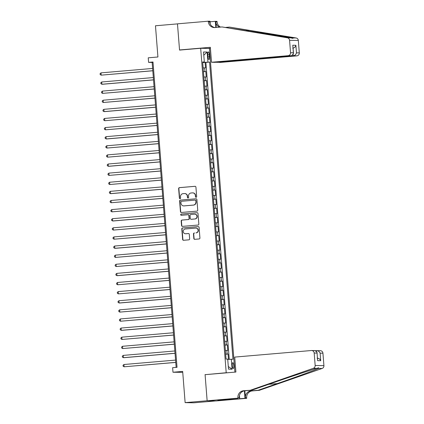 <?xml version="1.0" encoding="UTF-8"?>
<svg xmlns="http://www.w3.org/2000/svg" width="424" height="424" viewBox="0 0 424 424"><rect width="100%" height="100%" fill="white"/><g stroke="black" fill="none" stroke-linecap="round" stroke-linejoin="round"><path stroke-width="0.64" d="M196.116 197.308A0.631 0.609 -88.9 0 0 196.672 196.63L195.925 187.127A0.896 0.869 -88.9 0 0 194.992 186.306L179.437 187.641A0.896 0.869 -88.9 0 0 178.642 188.606L179.389 198.114A0.631 0.609 -88.9 0 0 180.041 198.686A0.631 0.609 -88.9 0 0 180.597 198.008L180.502 196.778A2.873 2.777 -88.9 0 1 183.041 193.678L184.339 193.567A2.873 2.777 -88.9 0 1 187.328 196.195L187.424 197.425A0.631 0.609 -88.9 0 0 188.081 197.997A0.631 0.609 -88.9 0 0 188.638 197.319L188.537 196.089A2.873 2.777 -88.9 0 1 191.081 192.989L192.374 192.878A2.873 2.777 -88.9 0 1 195.369 195.506L195.464 196.736A0.631 0.609 -88.9 0 0 196.116 197.308M233.799 365.599A2.926 0.753 85.1 0 0 232.792 362.668A2.926 0.753 85.1 0 0 232.283 365.567A2.926 0.753 85.1 0 0 233.29 368.498A2.926 0.753 85.1 0 0 233.799 365.599M194.802 239.322A0.896 0.869 -88.9 0 1 194.07 238.511L193.715 233.995A0.896 0.869 -88.9 0 1 194.51 233.025L194.272 233.02A0.896 0.869 -88.9 0 0 193.477 233.99L193.837 238.505A0.896 0.869 -88.9 0 0 194.77 239.327L199.132 238.951A0.896 0.869 -88.9 0 0 199.927 237.986L199.095 227.428A0.896 0.869 -88.9 0 0 198.162 226.607L182.606 227.942A0.896 0.869 -88.9 0 0 181.811 228.907L182.643 239.465A0.896 0.869 -88.9 0 0 183.576 240.286L188.85 239.836A0.896 0.869 -88.9 0 0 189.645 238.866L189.29 234.345A0.896 0.869 -88.9 0 0 188.351 233.529L185.739 233.751A2.401 2.321 -88.9 0 0 185.977 233.757L185.505 233.757A2.401 2.321 -88.9 0 0 185.739 233.751M195.978 232.871A2.401 2.321 -88.9 0 0 198.109 230.402A2.401 2.321 -88.9 0 0 195.602 228.086L185.362 228.965A2.401 2.321 -88.9 0 0 183.232 231.435A2.401 2.321 -88.9 0 0 185.505 233.757M206.387 374.567L226.209 372.733L200.674 48.278L179.543 50.09L177.481 23.887L155.47 25.774L157.924 56.991L148.241 57.818L148.596 62.376L153 61.999L177.031 367.311L172.626 367.688L172.987 372.246L182.744 372.33M205.078 374.54L207.14 400.744L185.129 402.63L182.67 371.419L172.987 372.246M196.943 211.131A0.896 0.869 -88.9 0 0 197.738 210.161L196.906 199.603A0.896 0.869 -88.9 0 0 195.973 198.787L180.417 200.117A0.896 0.869 -88.9 0 0 179.622 201.087L180.454 211.645A0.896 0.869 -88.9 0 0 181.387 212.466L196.943 211.131M198.003 213.516L198.835 224.073A0.896 0.869 -88.9 0 1 198.04 225.043L182.484 226.374A0.896 0.869 -88.9 0 1 181.546 225.552L181.191 221.037A0.896 0.869 -88.9 0 1 181.986 220.067L188.293 219.526A0.896 0.869 -88.9 0 0 189.088 218.556L188.855 215.562A0.896 0.869 -88.9 0 0 187.917 214.74L181.35 215.302A0.631 0.609 -88.9 0 1 180.693 214.698A0.631 0.609 -88.9 0 1 181.249 214.051L197.065 212.694A0.896 0.869 -88.9 0 1 198.003 213.516M215.461 400.95L193.885 402.8L185.129 402.63M228.462 359.361L228.043 354.045L225.674 354.247M225.663 354.093L227.179 354.029L226.893 350.383L227.757 350.399L227.328 344.929L224.959 345.136M224.943 344.977L226.464 344.913L226.178 341.267L227.041 341.283L226.607 335.819L224.238 336.02M224.227 335.866L225.743 335.803L225.457 332.156L226.321 332.172L225.891 326.703L223.522 326.904M223.512 326.75L225.027 326.687L224.741 323.04L225.605 323.056L225.176 317.587L222.807 317.793M222.791 317.634L224.312 317.571L224.026 313.924L224.89 313.946L224.455 308.476L222.086 308.677M222.075 308.524L223.591 308.46L223.305 304.814L224.169 304.829L223.739 299.36L221.37 299.567M221.36 299.408L222.876 299.344L222.589 295.698L223.453 295.714L223.024 290.249L220.655 290.451M220.639 290.297L222.16 290.233L221.874 286.587L222.738 286.603L222.303 281.133L219.934 281.335M219.924 281.181L221.439 281.117L221.153 277.471L222.017 277.487L221.588 272.017L219.219 272.224M219.208 272.065L220.724 272.001L220.438 268.36L221.302 268.376L220.872 262.906L218.503 263.108M218.487 262.954L220.008 262.891L219.722 259.244L220.586 259.26L220.151 253.791L217.782 253.997M217.772 253.838L219.288 253.775L219.001 250.128L219.865 250.144L219.436 244.68L217.067 244.881M217.056 244.728L218.572 244.664L218.286 241.018L219.15 241.033L218.72 235.564L216.351 235.765M216.335 235.612L217.857 235.548L217.57 231.902L218.434 231.917L218 226.453L215.631 226.655M215.62 226.496L217.136 226.432L216.85 222.791L217.713 222.807L217.284 217.337L214.915 217.538M214.904 217.385L216.42 217.321L216.134 213.675L216.998 213.691L216.569 208.221L214.2 208.428M214.184 208.269L215.705 208.205L215.418 204.559L216.282 204.58L215.848 199.11L213.479 199.312M213.468 199.158L214.984 199.095L214.698 195.448L215.562 195.464L215.132 189.994L212.763 190.196M212.753 190.042L214.268 189.978L213.982 186.332L214.846 186.348L214.417 180.884L212.048 181.085M212.032 180.931L213.553 180.863L213.267 177.221L214.131 177.237L213.696 171.768L211.327 171.969M211.316 171.815L212.832 171.752L212.546 168.105L213.41 168.121L212.981 162.652L210.611 162.858M210.601 162.699L212.117 162.636L211.83 158.989L212.694 159.011L212.265 153.541L209.896 153.742M209.88 153.589L211.401 153.525L211.115 149.879L211.979 149.895L211.544 144.425L209.175 144.632M209.165 144.473L210.68 144.409L210.394 140.763L211.258 140.779L210.829 135.314L208.46 135.516M208.449 135.362L209.965 135.293L209.679 131.652L210.543 131.668L210.113 126.198L207.744 126.4M207.728 126.246L209.249 126.182L208.963 122.536L209.827 122.552L209.392 117.082L207.023 117.289M207.013 117.13L208.529 117.066L208.242 113.42L209.106 113.441L208.677 107.972L206.308 108.173M206.297 108.019L207.813 107.956L207.527 104.309L208.391 104.325L207.961 98.856L205.592 99.062M205.576 98.903L207.097 98.84L206.811 95.193L207.675 95.209L207.241 89.745L204.872 89.946M204.861 89.793L206.377 89.724L206.091 86.083L206.954 86.099L206.525 80.629L204.156 80.83M204.145 80.677L205.661 80.613L205.375 76.967L206.239 76.983L205.81 71.513L203.425 71.561M203.441 71.72L205.81 71.513M207.839 54.696L207.999 56.699A2.836 0.731 85.1 0 0 208.974 59.54A2.836 0.731 85.1 0 0 209.467 56.726L209.308 54.723A2.836 0.731 85.1 0 0 208.332 51.887A2.836 0.731 85.1 0 0 207.839 54.696M227.518 372.754L226.209 372.733M234.901 372.124L209.429 48.447L200.674 48.278M227.736 359.404L232.967 359.213L209.583 62.1L202.709 62.418M231.308 359.181L232.098 369.203L228.499 369.134L227.709 359.112L226.056 359.08L202.672 61.968L204.326 61.999L203.541 51.972L207.135 52.041L207.924 62.068M229.252 359.308L205.884 62.418L205.089 62.402L205.523 67.872L203.138 67.92M205.661 80.613L206.525 80.629M206.377 89.724L207.241 89.745M207.097 98.84L207.961 98.856M207.813 107.956L208.677 107.972M208.529 117.066L209.392 117.082M209.249 126.182L210.113 126.198M209.965 135.293L210.829 135.314M210.68 144.409L211.544 144.425M211.401 153.525L212.265 153.541M212.117 162.636L212.981 162.652M212.832 171.752L213.696 171.768M213.553 180.863L214.417 180.884M214.268 189.978L215.132 189.994M214.984 199.095L215.848 199.11M215.705 208.205L216.569 208.221M216.42 217.321L217.284 217.337M217.136 226.432L218 226.453M217.857 235.548L218.72 235.564M218.572 244.664L219.436 244.68M219.288 253.775L220.151 253.791M220.008 262.891L220.872 262.906M220.724 272.001L221.588 272.017M221.439 281.117L222.303 281.133M222.16 290.233L223.024 290.249M222.876 299.344L223.739 299.36M223.591 308.46L224.455 308.476M224.312 317.571L225.176 317.587M225.027 326.687L225.891 326.703M225.743 335.803L226.607 335.819M226.464 344.913L227.328 344.929M227.179 354.029L228.043 354.045M148.596 62.376L152.147 62.445L176.146 367.385M153.032 62.37L152.147 62.445M202.72 62.604L205.089 62.402M205.884 62.418L209.583 62.1M202.688 62.201L204.326 61.999M205.375 76.967L203.859 77.03M206.091 86.083L204.575 86.146M206.811 95.193L205.29 95.257M207.527 104.309L206.011 104.373M208.242 113.42L206.727 113.489M208.963 122.536L207.442 122.6M209.679 131.652L208.163 131.716M210.394 140.763L208.878 140.826M211.115 149.879L209.594 149.942M211.83 158.989L210.315 159.053M212.546 168.105L211.03 168.169M213.267 177.221L211.746 177.285M213.982 186.332L212.466 186.396M214.698 195.448L213.182 195.512M215.418 204.559L213.897 204.622M216.134 213.675L214.618 213.738M216.85 222.791L215.334 222.854M217.57 231.902L216.049 231.965M218.286 241.018L216.77 241.081M219.001 250.128L217.486 250.192M219.722 259.244L218.201 259.308M220.438 268.36L218.922 268.424M221.153 277.471L219.637 277.534M221.874 286.587L220.353 286.651M222.589 295.698L221.074 295.761M223.305 304.814L221.789 304.877M224.026 313.924L222.505 313.993M224.741 323.04L223.225 323.104M225.457 332.156L223.941 332.22M226.178 341.267L224.656 341.331M226.893 350.383L225.377 350.447M203.79 55.184L207.135 52.041M232.098 369.203L228.292 366.516M196.174 197.303A0.631 0.609 -88.9 0 1 195.697 196.741L195.602 195.512A2.873 2.777 -88.9 0 0 192.894 192.872L192.655 192.872M184.62 193.561L184.853 193.561A2.873 2.777 -88.9 0 1 187.567 196.201L187.662 197.43A0.631 0.609 -88.9 0 0 188.139 197.992M195.194 186.311L179.67 187.641A0.896 0.869 -88.9 0 0 178.875 188.611L179.628 198.119A0.631 0.609 -88.9 0 0 180.099 198.681M196.174 198.792L180.651 200.123A0.896 0.869 -88.9 0 0 179.861 201.093L180.688 211.65A0.896 0.869 -88.9 0 0 181.419 212.461M195.777 200.695A0.631 0.609 -88.9 0 0 195.119 200.117L181.467 201.289A0.631 0.609 -88.9 0 0 180.91 201.967L181.011 203.266A2.873 2.777 -88.9 0 0 184.005 205.889L193.339 205.089A2.873 2.777 -88.9 0 0 195.877 201.988L196.01 200.7A0.631 0.609 -88.9 0 0 195.358 200.123M183.725 205.9L183.958 205.905A2.873 2.777 -88.9 0 0 184.239 205.894L184.005 205.889M196.01 200.7L196.111 201.994A2.873 2.777 -88.9 0 1 193.572 205.094L184.239 205.894M188.007 214.74L188.245 214.74A0.896 0.869 -88.9 0 1 189.088 215.567L189.327 218.561A0.896 0.869 -88.9 0 1 188.532 219.531L182.225 220.072A0.896 0.869 -88.9 0 0 181.43 221.042L181.785 225.557A0.896 0.869 -88.9 0 0 182.516 226.374M197.271 212.705L181.488 214.056A0.631 0.609 -88.9 0 0 181.419 215.297M194.844 218.964A2.401 2.321 -88.9 0 0 196.969 216.494A2.401 2.321 -88.9 0 0 194.468 214.178L190.858 214.491A0.896 0.869 -88.9 0 0 190.063 215.456L190.297 218.455A0.896 0.869 -88.9 0 0 191.235 219.277L195.077 218.97A2.401 2.321 -88.9 0 0 197.208 216.5A2.401 2.321 -88.9 0 0 194.934 214.178L194.701 214.173M195.077 218.97L191.468 219.282M196.217 232.877A2.401 2.321 -88.9 0 0 198.347 230.407A2.401 2.321 -88.9 0 0 196.073 228.086L195.835 228.08M188.558 233.534L185.977 233.757M198.363 226.612L182.845 227.942A0.896 0.869 -88.9 0 0 182.05 228.912L182.882 239.47A0.896 0.869 -88.9 0 0 183.613 240.281M203.043 66.663L202.82 63.886M152.619 68.444L100.997 72.87L101.177 75.149L152.804 70.782M100.997 72.87L100.08 73.654L100.154 74.566L101.177 75.149L152.799 70.723M216.728 62.185L220.279 62.429L296.88 55.862L293.339 55.793L293.26 54.786M216.744 62.36L293.339 55.793C294.966 55.48 296.01 54.5 296.477 52.846L299.302 52.899L298.326 40.46L289.571 40.291A2.745 2.65 -88.9 0 0 287.35 37.81L222.038 26.951L214.994 27.555A6.402 6.185 91.1 0 1 208.332 21.704L208.29 21.2L177.476 23.839L179.532 49.953L180.841 49.979M222.038 26.951L290.816 37.874C292.926 38.457 293.535 38.467 292.645 37.911L229.501 27.094L225.902 27.401M229.501 27.094L296.106 37.975A2.745 2.65 91.1 0 1 298.326 40.46M179.532 49.953L210.346 47.313L211.523 62.259L288.124 55.692A2.745 2.65 -88.9 0 0 290.546 52.73L289.571 40.291M210.05 21.788L215.334 21.338L217.046 21.37L217.088 21.868A6.402 6.185 91.1 0 0 220.501 27.083M208.29 21.2L210.007 21.232L210.225 23.998M208.115 48.421L210.421 48.225M211.523 62.259L215.063 62.328L291.659 55.761L288.124 55.692M216.235 27.449L215.79 21.847L217.088 21.868M215.816 27.481L215.334 21.338M299.302 52.899A2.745 2.65 91.1 0 1 296.88 55.862M292.889 38.335L292.645 37.911L296.106 37.975M215.021 27.549A6.402 6.185 91.1 0 1 209.626 21.725L208.332 21.704M219.447 27.173A6.402 6.185 91.1 0 1 215.79 21.847M290.546 52.73L293.376 52.788L293.525 53.504L291.659 55.761M293.376 52.788L292.783 45.22L293.525 53.504M292.783 45.22L295.883 45.283C295.417 46.937 294.367 47.917 292.746 48.23M234.726 357.093L311.327 350.526A2.745 2.65 -88.9 0 1 314.184 353.033L315.159 365.472L323.92 365.642A2.745 2.65 91.1 0 1 322.118 368.467L259.377 390.303L252.338 390.907A6.402 6.185 -88.9 0 0 246.673 397.818L246.715 398.316L215.901 400.961L207.14 400.791L205.089 374.678L235.903 372.039L234.726 357.093M259.377 390.303L258.084 390.281L277.322 383.582C295.772 377.185 315.292 370.014 318.657 368.403L318.647 367.762L316.823 368.366C311.046 369.935 289.481 377.063 271.159 383.466L251.92 390.159L244.876 390.764A6.402 6.185 -88.9 0 0 239.216 397.67L237.917 397.648L237.959 398.147L207.14 400.791M251.92 390.159L243.577 390.737A6.402 6.185 -88.9 0 0 237.917 397.648M244.828 390.769L245.379 397.791A6.402 6.185 -88.9 0 1 251.04 390.886L258.084 390.281M315.774 350.69L320.348 350.685A2.745 2.65 91.1 0 1 322.94 353.203L323.92 365.642M316.823 368.366L313.363 368.297L250.621 390.133M225.234 399.419L225.277 399.975L224.9 399.97L224.858 399.45M220.326 399.843L217.687 400.108L224.9 399.97M220.332 399.88L237.959 398.147M246.715 398.316L244.998 398.284L244.41 390.822M225.277 399.975L244.998 398.284M239.449 395.332L239.671 398.184M313.363 368.297A2.745 2.65 -88.9 0 0 315.159 365.472M222.256 400.192L222.218 399.678M322.94 353.203L320.109 353.144C319.383 351.501 318.196 350.664 316.543 350.627L316.59 351.236M320.109 353.144L320.708 360.713C319.982 359.07 318.79 358.227 317.141 358.19M320.708 360.713L317.608 360.649L317.046 352.392L315.127 350.584L311.592 350.516M317.608 360.649L317.046 352.392M203.758 75.774L203.541 73.002M153.34 77.555L101.712 81.98L101.892 84.259L102.486 84.27L153.52 79.898M101.712 81.98L100.801 82.765L100.87 83.676L101.892 84.259L153.514 79.834M204.474 84.89L204.257 82.118M154.055 86.671L102.428 91.096L102.608 93.375L154.241 89.008M102.428 91.096L101.516 91.881L101.59 92.792L102.608 93.375L154.235 88.95M205.195 94.001L204.972 91.229M154.771 95.787L103.149 100.207L103.329 102.486L154.956 98.124M103.149 100.207L102.237 100.997L102.306 101.908L103.329 102.486L154.951 98.061M205.91 103.117L205.693 100.345M155.491 104.898L103.864 109.323L104.044 111.602L104.638 111.613L155.672 107.24M103.864 109.323L102.953 110.108L103.021 111.019L104.044 111.602L155.666 107.177M206.626 112.233L206.409 109.456M156.207 114.014L104.58 118.439L104.76 120.718L156.392 116.351M104.58 118.439L103.668 119.224L103.742 120.135L104.76 120.718L156.387 116.293M207.347 121.344L207.124 118.572M156.922 123.124L105.3 127.55L105.481 129.829L157.108 125.467M105.3 127.55L104.389 128.334L104.458 129.246L105.481 129.829L157.103 125.403M208.062 130.46L207.845 127.688M157.643 132.24L106.016 136.666L106.196 138.945L106.79 138.955L157.823 134.578M106.016 136.666L105.104 137.45L105.173 138.362L106.196 138.945L157.818 134.519M208.778 139.57L208.56 136.798M158.359 141.351L106.731 145.777L106.912 148.056L158.544 143.694M106.731 145.777L105.82 146.566L105.894 147.478L106.912 148.056L158.539 143.63M209.498 148.686L209.276 145.914M159.074 150.467L107.452 154.893L107.632 157.172L159.26 152.81M107.452 154.893L106.541 155.677L106.61 156.589L107.632 157.172L159.254 152.746M210.214 157.797L209.997 155.025M159.795 159.583L108.168 164.008L108.348 166.287L108.942 166.298L159.975 161.92M108.168 164.008L107.256 164.793L107.325 165.704L108.348 166.287L159.97 161.862M210.929 166.913L210.712 164.141M160.511 168.694L108.888 173.119L109.063 175.398L160.696 171.036M108.888 173.119L107.972 173.904L108.046 174.815L109.063 175.398L160.691 170.973M211.65 176.029L211.428 173.257M161.226 177.81L109.604 182.235L109.784 184.514L161.412 180.147M109.604 182.235L108.692 183.02L108.761 183.931L109.784 184.514L161.406 180.089M212.366 185.14L212.148 182.368M161.947 186.92L110.32 191.346L110.5 193.625L111.093 193.636L162.127 189.263M110.32 191.346L109.408 192.136L109.477 193.047L110.5 193.625L162.122 189.199M213.081 194.256L212.864 191.484M162.662 196.036L111.04 200.462L111.215 202.741L162.848 198.379M111.04 200.462L110.123 201.246L110.198 202.158L111.215 202.741L162.843 198.315M213.802 203.366L213.579 200.594M163.378 205.152L111.756 209.578L111.936 211.852L163.563 207.49M111.756 209.578L110.844 210.362L110.913 211.274L111.936 211.852L163.558 207.431M214.518 212.482L214.3 209.71M164.099 214.263L112.471 218.689L112.652 220.968L113.245 220.978L164.279 216.606M112.471 218.689L111.56 219.473L111.629 220.385L112.652 220.968L164.279 216.542M215.233 221.598L215.016 218.821M164.814 223.379L113.192 227.805L113.367 230.084L165 225.716M113.192 227.805L112.275 228.589L112.349 229.501L113.367 230.084L164.994 225.658M215.954 230.709L215.731 227.937M165.53 232.49L113.908 236.915L114.088 239.194L165.715 234.832M113.908 236.915L112.996 237.705L113.065 238.611L114.088 239.194L165.71 234.769M216.669 239.825L216.452 237.053M166.25 241.606L114.623 246.031L114.803 248.31L115.397 248.321L166.431 243.948M114.623 246.031L113.712 246.816L113.78 247.727L114.803 248.31L166.431 243.885M217.385 248.936L217.168 246.164M166.966 250.722L115.344 255.147L115.519 257.421L167.151 253.059M115.344 255.147L114.427 255.932L114.501 256.843L115.519 257.421L167.146 252.996M218.106 258.052L217.883 255.28M167.681 259.833L116.059 264.258L116.24 266.537L167.867 262.175M116.059 264.258L115.148 265.042L115.217 265.954L116.24 266.537L167.862 262.112M218.821 267.168L218.604 264.391M168.402 268.949L116.775 273.374L116.955 275.653L117.549 275.664L168.582 271.286M116.775 273.374L115.863 274.158L115.932 275.07L116.955 275.653L168.582 271.228M219.537 276.278L219.319 273.507M169.118 278.059L117.496 282.485L117.671 284.764L169.303 280.402M117.496 282.485L116.579 283.269L116.653 284.181L117.671 284.764L169.298 280.338M220.257 285.394L220.035 282.623M169.833 287.175L118.211 291.601L118.391 293.88L170.019 289.518M118.211 291.601L117.3 292.385L117.368 293.297L118.391 293.88L170.013 289.454M220.973 294.505L220.756 291.733M170.554 296.291L118.927 300.717L119.107 302.99L119.701 303.006L170.734 298.629M118.927 300.717L118.015 301.501L118.084 302.413L119.107 302.99L170.734 298.565M221.688 303.621L221.471 300.849M171.269 305.402L119.648 309.827L119.822 312.106L171.455 307.745M119.648 309.827L118.731 310.612L118.805 311.523L119.822 312.106L171.45 307.681M222.409 312.737L222.187 309.96M171.985 314.518L120.363 318.943L120.543 321.222L172.171 316.855M120.363 318.943L119.451 319.728L119.52 320.639L120.543 321.222L172.165 316.797M223.125 321.848L222.907 319.076M172.706 323.629L121.079 328.054L121.259 330.333L121.852 330.344L172.886 325.971M121.079 328.054L120.167 328.839L120.236 329.75L121.259 330.333L172.886 325.908M223.84 330.964L223.623 328.192M173.421 332.745L121.799 337.17L121.974 339.449L173.607 335.082M121.799 337.17L120.882 337.954L120.957 338.866L121.974 339.449L173.602 335.024M224.561 340.075L224.338 337.303M174.137 341.861L122.515 346.281L122.695 348.56L174.322 344.198M122.515 346.281L121.603 347.071L121.672 347.982L122.695 348.56L174.317 344.134M225.277 349.191L225.059 346.419M174.858 350.971L123.23 355.397L123.41 357.676L124.004 357.686L175.038 353.314M123.23 355.397L122.319 356.181L122.388 357.093L123.41 357.676L175.038 353.25M225.992 358.306L225.775 355.529M175.573 360.087L123.951 364.513L124.126 366.792L175.759 362.425M123.951 364.513L123.034 365.297L123.108 366.209L124.126 366.792L175.753 362.366M204.946 71.497L204.66 67.851M207.855 54.85L209.308 54.723M208.014 56.853L209.467 56.726M295.883 45.283L296.477 52.846M287.35 37.81L290.816 37.874M249.524 30.422L245.931 30.729M244.876 390.764L243.577 390.737M251.04 390.886L252.338 390.907M317.009 353.086L314.184 353.033M322.118 368.467L318.657 368.403M245.379 397.791L246.673 397.818M277.322 383.582L268.689 384.324"/></g></svg>
